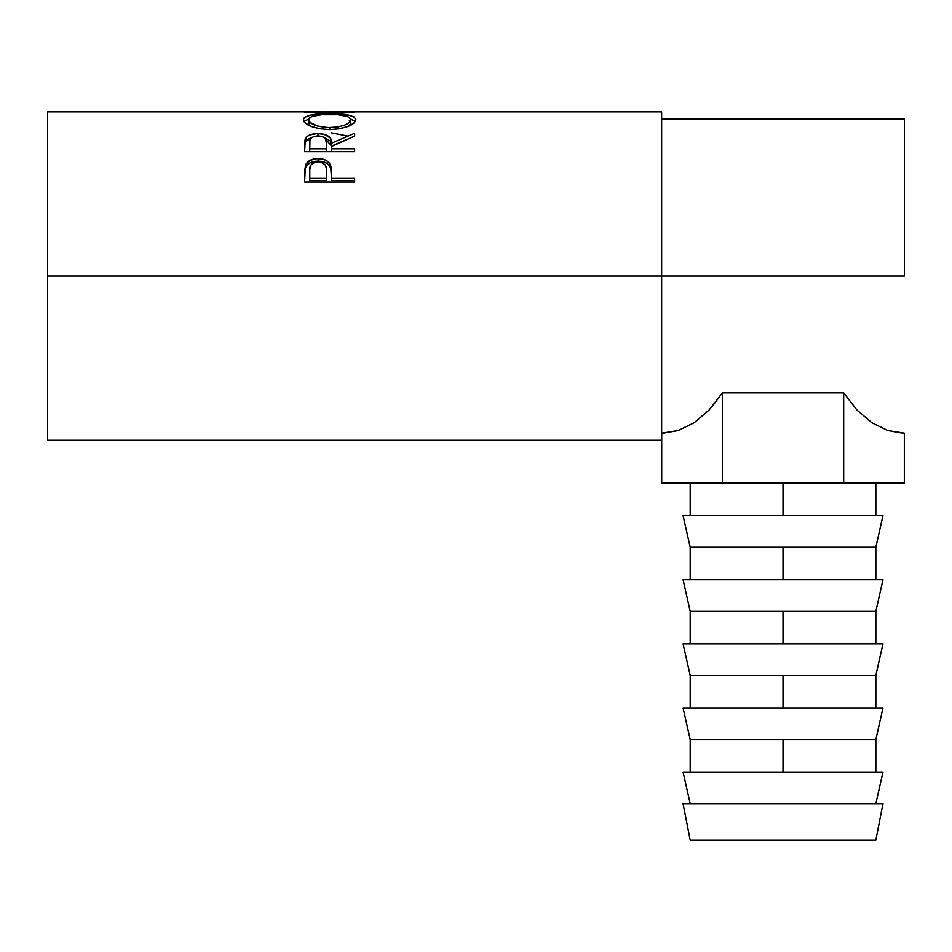 <?xml version="1.0" encoding="UTF-8"?>
<svg xmlns="http://www.w3.org/2000/svg" width="952" height="952" viewBox="0 0 952 952"><rect width="100%" height="100%" fill="white"/><g stroke="black" fill="none" stroke-linecap="round" stroke-linejoin="round"><path stroke-width="1.43" d="M683.06 803.714L690.2 840.14L875.84 840.14L882.98 803.714L683.06 803.714L882.98 803.714L875.84 840.14L690.2 840.14L683.06 803.714M683.06 772.048L690.2 803.714L683.06 772.048L783.02 772.048L783.02 739.597L783.02 772.048L882.98 772.048L683.06 772.048M875.84 803.714L882.98 772.048L875.84 803.714M875.84 739.597L783.02 739.597L875.84 739.597L882.98 707.931L683.06 707.931L690.2 739.597L783.02 739.597L690.2 739.597L683.06 707.931L783.02 707.931L783.02 675.48L783.02 707.931L882.98 707.931L875.84 739.597L875.84 772.048M875.84 675.48L783.02 675.48L875.84 675.48L882.98 643.826L683.06 643.826L690.2 675.48L783.02 675.48L690.2 675.48L683.06 643.826L783.02 643.826L783.02 611.362L783.02 643.826L882.98 643.826L875.84 675.48L875.84 707.931M875.84 611.362L783.02 611.362L875.84 611.362L882.98 579.708L683.06 579.708L690.2 611.362L783.02 611.362L690.2 611.362L683.06 579.708L783.02 579.708L783.02 547.257L783.02 579.708L882.98 579.708L875.84 611.362L875.84 643.826M875.84 547.257L783.02 547.257L875.84 547.257L882.98 515.591L683.06 515.591L690.2 547.257L783.02 547.257L690.2 547.257L683.06 515.591L783.02 515.591L783.02 483.14L783.02 515.591L882.98 515.591L875.84 547.257L875.84 579.708M47.6 440.3L47.6 276.08L47.6 440.3L661.64 440.3L661.64 276.08L904.4 276.08L47.6 276.08L47.6 111.86L47.6 276.08L661.64 276.08L661.64 111.86L333.605 111.86L318.575 112.038L354.62 112.729L304.64 112.181L328.654 111.884M354.62 182.034L304.64 182.034L305.39 165.493C307.317 160.983 311.53 158.686 318.051 158.603C324.703 158.675 328.94 161.066 330.737 165.791L330.737 168.183L329.118 165.267L326.262 162.947L318.051 161.162L318.051 158.603L318.051 161.162L309.983 162.875L307.079 165.077L305.39 167.897L305.39 165.493L304.64 176.382L305.39 167.897C307.317 163.482 311.53 161.233 318.051 161.162C324.751 161.233 328.975 163.577 330.737 168.183L331.558 178.393L354.62 178.393L354.62 182.034L304.64 182.034L304.759 169.658L306.068 163.994L309.983 160.364L316.968 158.627L322.383 159.02L326.262 160.436L329.118 162.804L331.034 166.981L331.558 178.393L354.62 178.393L354.62 182.034L354.62 180.511L331.558 180.511L354.62 180.511M354.62 151.677L304.64 151.677L305.318 138.837C307.103 135.41 311.328 133.661 318.004 133.577L318.004 136.671L318.004 133.577C327.69 134.149 332.2 137.35 331.558 143.193L331.558 146.084L330.225 140.908L324.073 137.326L331.558 146.084L331.558 143.193L354.62 133.256L354.62 136.076L331.558 146.525L331.558 148.798L354.62 148.798L354.62 151.677L304.64 151.677L305.068 139.635L306.937 136.648L309.828 134.934L316.909 133.589L324.132 134.256L330.225 137.909L331.558 143.193L354.62 133.256L354.62 136.076L331.558 146.525L331.558 148.798L354.62 148.798L354.62 151.677L331.558 151.558L354.62 151.558M303.474 120.559L303.783 118.238L305.187 116.929L310.864 115.014L326.988 113.704L348.242 115.002L354.001 116.858L355.905 119.631L354.049 122.986L348.373 126.283L339.923 128.758L329.856 129.615L319.777 128.77L311.149 126.402L305.366 123.117L303.474 120.559M304.64 112.181L354.62 112.729M904.4 276.08L904.4 119L904.4 276.08M663.818 433.112L678.229 430.53L694.198 422.736L709.073 410.038L722.366 392.855L843.674 392.855L856.967 410.038L871.842 422.736L887.811 430.53L902.222 433.112M661.64 440.3L661.64 111.86M331.07 132.78L347.159 135.957M354.62 112.324L318.575 112.038L354.62 112.205M329.606 113.693L329.606 114.418L329.606 113.693C313.41 113.455 304.652 115.478 303.355 119.75C304.973 125.307 313.803 128.591 329.856 129.615C345.85 128.496 354.537 125.176 355.905 119.631C354.442 115.442 345.671 113.466 329.606 113.693M355.441 121.582L350.693 119.048L355.358 121.451M303.914 121.499L308.579 119.036L303.783 121.677M349.265 120.809L350.407 121.88M308.579 123.724L308.484 119.69C309.531 116.12 316.576 114.359 329.594 114.418C342.744 114.347 349.8 116.096 350.776 119.69C349.765 124.129 342.779 126.783 329.832 127.639L329.832 129.615L329.832 127.639C316.778 126.818 309.662 124.165 308.484 119.69L308.484 123.082L310.709 126.223L308.579 123.724M349.301 125.724L350.776 123.082L349.301 125.724M350.776 123.082L350.776 119.69L350.776 123.082M305.318 141.824L312.113 137.278L306.937 139.682L305.318 141.824M331.558 146.084L345.588 139.968L331.558 146.084M331.558 148.798L331.558 151.558L331.558 148.798M326.429 151.558L309.769 151.558L326.429 151.558L326.5 146.108L326.429 151.558M317.992 135.85C324.572 136.588 327.405 139.04 326.5 143.216L326.429 148.798L309.769 148.798L309.769 151.558L309.769 148.798L326.429 148.798L326.5 143.216L325.179 138.242L322.24 136.481L317.992 135.85L313.851 136.493L310.971 138.219L309.947 140.563L309.769 148.798L309.769 143.086C308.817 138.98 311.566 136.564 317.992 135.85M326.5 146.108L326.5 143.216M330.737 168.183L331.558 177.726L330.737 168.183M331.558 178.393L331.558 180.511L331.558 178.393M326.429 180.511L309.769 180.511L326.429 180.511L326.536 173.764L326.429 180.511M318.063 161.78C324.596 162.78 327.417 166.017 326.536 171.491L326.429 178.393L309.769 178.393L309.769 180.511L309.769 178.393L326.429 178.393L326.322 168.135L325.215 164.97L322.276 162.625L318.063 161.78L313.97 162.602L311.03 164.851L309.805 169.551L309.769 178.393L309.769 171.193C308.888 165.874 311.661 162.732 318.063 161.78M327.714 127.604L338.008 126.961L344.791 124.998L349.301 122.391L350.693 119.048L347.385 116.418L337.877 114.704L321.36 114.716L311.947 116.441L308.579 119.059L310.09 122.403L317.373 125.985L327.714 127.604M904.4 433.16L904.329 483.14L843.674 483.14L843.674 392.855L856.967 410.038L871.842 422.736L887.811 430.53L904.329 433.16L904.329 483.14L661.711 483.14L661.711 433.16L661.711 483.14L722.366 483.14L722.366 392.855L722.366 483.14L843.674 483.14L843.674 392.855L722.366 392.855L711.62 407.23M661.64 433.16L678.229 430.53L694.198 422.736L709.073 410.038M875.84 483.14L875.84 515.591M47.6 111.86L323.728 111.86M661.64 119L904.4 119M326.536 171.467L326.536 173.74M690.2 483.14L690.2 515.591M690.2 547.257L690.2 579.708M690.2 611.362L690.2 643.826M690.2 675.48L690.2 707.931M690.2 739.597L690.2 772.048"/></g></svg>
